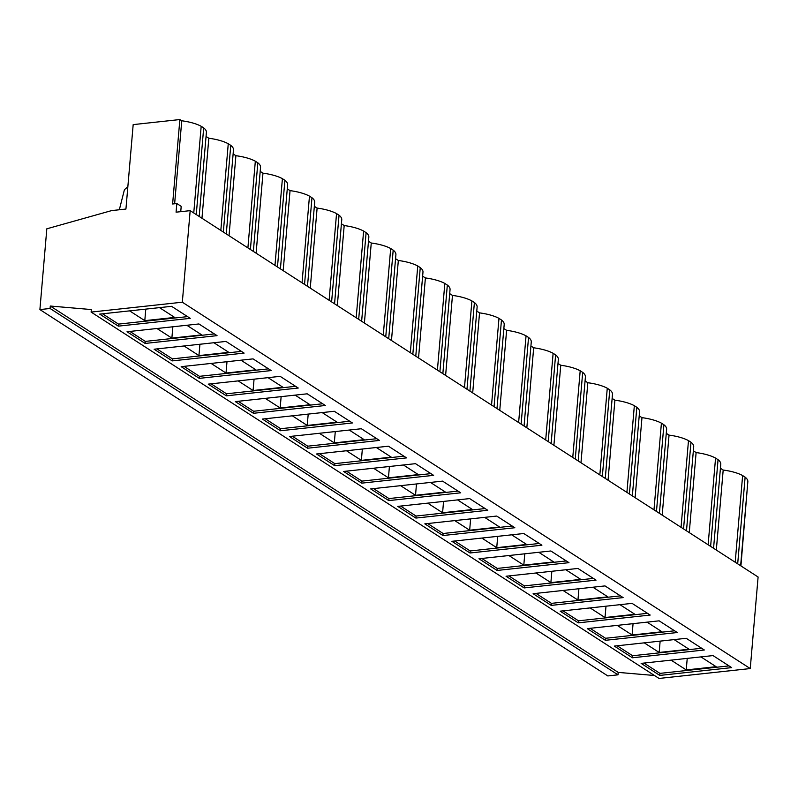 <?xml version="1.0" encoding="UTF-8"?>
<svg xmlns="http://www.w3.org/2000/svg" width="798" height="798" viewBox="0 0 798 798"><rect width="100%" height="100%" fill="white"/><g stroke="black" fill="none" stroke-linecap="round" stroke-linejoin="round"><path stroke-width="1.2" d="M689.263 532.595L696.115 452.576L693.352 450.8M662.19 515.129L669.043 435.119L666.28 433.334M635.118 497.673L641.971 417.653L639.208 415.868M608.046 480.206L614.899 400.187L612.136 398.411M580.974 462.74L587.827 382.731L585.064 380.945M553.902 445.284L560.755 365.265L557.992 363.479M526.83 427.818L533.682 347.798L530.919 346.013M499.757 410.352L506.61 330.332L503.847 328.557M472.685 392.885L479.538 312.876L476.775 311.09M445.613 375.429L452.466 295.41L449.703 293.624M418.541 357.963L425.394 277.943L422.631 276.158M391.469 340.497L398.332 260.487L395.559 258.702M364.397 323.03L371.26 243.021L368.486 241.235M337.325 305.574L344.187 225.555L341.414 223.769M310.252 288.108L317.115 208.088L314.342 206.313M283.18 270.642L290.043 190.632L287.27 188.847M256.108 253.185L262.971 173.166L260.198 171.38M229.036 235.719L235.899 155.7L233.126 153.914M125.934 209.046L133.176 124.618L179.859 119.55L172.617 203.989L176.817 203.53L176.079 212.178L190.173 210.652L182.323 302.203L91.112 312.088L91.331 309.554L50.284 306.033L50.075 308.477L39.9 309.584L46.823 228.807L111.65 210.592L125.934 209.046M201.964 218.253L208.827 138.244L206.064 136.458M716.325 550.061L723.188 470.042L720.424 468.256M740.923 565.922L747.497 485.723M182.323 302.203L750.25 668.564L758.1 577.004L190.173 210.652M181.176 366.671L199.301 378.362L271.19 370.571L253.066 358.881L181.176 366.671M208.248 384.137L226.373 395.828L298.262 388.037L280.138 376.347L208.248 384.137M235.32 401.603L253.445 413.294L325.335 405.494L307.21 393.813L235.32 401.603M262.392 419.07L280.517 430.75L352.407 422.96L334.282 411.269L262.392 419.07M289.465 436.526L307.589 448.217L379.479 440.426L361.354 428.735L289.465 436.526M316.537 453.992L334.661 465.683L406.551 457.892L388.426 446.202L316.537 453.992M343.609 471.458L361.733 483.149L433.623 475.349L415.499 463.668L343.609 471.458M370.681 488.915L388.806 500.605L460.695 492.815L442.571 481.124L370.681 488.915M397.753 506.381L415.878 518.072L487.768 510.281L469.643 498.59L397.753 506.381M424.825 523.847L442.95 535.538L514.84 527.737L496.715 516.057L424.825 523.847M451.897 541.313L470.012 552.994L541.902 545.204L523.787 533.513L451.897 541.313M478.97 558.77L497.084 570.46L568.974 562.67L550.859 550.979L478.97 558.77M506.042 576.236L524.156 587.927L596.046 580.136L577.932 568.445L506.042 576.236M533.114 593.702L551.228 605.393L623.118 597.592L605.004 585.912L533.114 593.702M560.186 611.168L578.301 622.849L650.19 615.059L632.076 603.368L560.186 611.168M587.258 628.625L605.373 640.315L677.263 632.525L659.148 620.834L587.258 628.625M614.33 646.091L632.445 657.781L704.335 649.991L686.22 638.3L614.33 646.091M154.104 349.215L172.228 360.896L244.118 353.105L225.994 341.424L154.104 349.215M127.032 331.749L145.156 343.439L217.046 335.649L198.921 323.958L127.032 331.749M99.7 314.113L118.353 326.143L190.243 318.352L171.59 306.322L99.7 314.113M641.133 663.377L659.786 675.417L731.676 667.617L713.023 655.587L641.133 663.377M750.25 668.564L659.038 678.45L91.112 312.088M654.46 675.497L618.211 672.395L50.284 306.033M618.211 672.395L618.001 674.829L50.075 308.477M618.001 674.829L607.827 675.936L39.9 309.584M174.632 203.769L181.754 120.777L179.859 119.55M181.754 120.777A29.656 9.556 4.9 0 1 201.186 126.284L203.69 127.889A29.656 9.556 4.9 0 1 206.403 132.388L199.201 216.467M208.827 138.244A29.656 9.556 4.9 0 1 228.258 143.74L230.762 145.356A29.656 9.556 4.9 0 1 233.475 149.854L226.273 233.934M235.899 155.7A29.656 9.556 4.9 0 1 255.33 161.206L257.834 162.812A29.656 9.556 4.9 0 1 260.547 167.321L253.345 251.4M262.971 173.166A29.656 9.556 4.9 0 1 282.402 178.672L284.906 180.278A29.656 9.556 4.9 0 1 287.619 184.777L280.417 268.856M290.043 190.632A29.656 9.556 4.9 0 1 309.474 196.128L311.968 197.744A29.656 9.556 4.9 0 1 314.691 202.243L307.489 286.322M317.115 208.088A29.656 9.556 4.9 0 1 336.547 213.595L339.04 215.211A29.656 9.556 4.9 0 1 341.763 219.709L334.561 303.789M344.187 225.555A29.656 9.556 4.9 0 1 363.619 231.061L366.112 232.667A29.656 9.556 4.9 0 1 368.836 237.176L361.634 321.255M371.26 243.021A29.656 9.556 4.9 0 1 390.691 248.527L393.185 250.133A29.656 9.556 4.9 0 1 395.908 254.632L388.706 338.711M398.332 260.487A29.656 9.556 4.9 0 1 417.763 265.983L420.257 267.599A29.656 9.556 4.9 0 1 422.98 272.098L415.778 356.177M425.394 277.943A29.656 9.556 4.9 0 1 444.835 283.45L447.329 285.066A29.656 9.556 4.9 0 1 450.052 289.564L442.85 373.644M452.466 295.41A29.656 9.556 4.9 0 1 471.907 300.916L474.401 302.522A29.656 9.556 4.9 0 1 477.124 307.021L469.922 391.11M479.538 312.876A29.656 9.556 4.9 0 1 498.979 318.372L501.473 319.988A29.656 9.556 4.9 0 1 504.196 324.487L496.984 408.566M506.61 330.332A29.656 9.556 4.9 0 1 526.052 335.838L528.545 337.454A29.656 9.556 4.9 0 1 531.269 341.953L524.057 426.032M533.682 347.798A29.656 9.556 4.9 0 1 553.124 353.305L555.617 354.911A29.656 9.556 4.9 0 1 558.341 359.419L551.129 443.498M560.755 365.265A29.656 9.556 4.9 0 1 580.196 370.771L582.69 372.377A29.656 9.556 4.9 0 1 585.413 376.875L578.201 460.955M587.827 382.731A29.656 9.556 4.9 0 1 607.268 388.227L609.762 389.843A29.656 9.556 4.9 0 1 612.485 394.342L605.273 478.421M614.899 400.187A29.656 9.556 4.9 0 1 634.34 405.693L636.834 407.309A29.656 9.556 4.9 0 1 639.557 411.808L632.345 495.887M641.971 417.653A29.656 9.556 4.9 0 1 661.412 423.159L663.906 424.765A29.656 9.556 4.9 0 1 666.629 429.264L659.417 513.353M669.043 435.119A29.656 9.556 4.9 0 1 688.484 440.616L690.978 442.232A29.656 9.556 4.9 0 1 693.701 446.73L686.489 530.81M696.115 452.576A29.656 9.556 4.9 0 1 715.557 458.082L718.05 459.698A29.656 9.556 4.9 0 1 720.774 464.197L713.562 548.276M723.188 470.042A29.656 9.556 4.9 0 1 742.629 475.548L745.123 477.154A29.656 9.556 4.9 0 1 747.846 481.663L740.634 565.742M180.747 211.669L181.196 206.353L176.817 203.53M119.331 209.764L124.418 189.705L127.85 186.722M196.258 214.572L203.69 127.889M193.754 212.956L201.186 126.284M735.197 562.231L742.629 475.548M737.691 563.837L745.123 477.154M220.827 230.423L228.258 143.74M223.33 232.038L230.762 145.356M671.058 660.136L686.24 669.931L716.115 666.689L700.933 656.904M643.986 663.068L659.956 673.382L729.003 665.891M659.956 673.382L659.786 675.417M129.625 310.871L144.797 320.656L174.672 317.424L159.5 307.629M102.543 313.804L118.523 324.108L187.56 316.626M118.523 324.108L118.353 326.143M156.957 328.507L171.869 338.123L201.744 334.881L186.832 325.265M129.884 331.439L145.326 341.404L214.373 333.923M145.326 341.404L145.156 343.439M687.228 658.39L686.24 669.931M145.785 309.115L144.797 320.656M172.847 326.781L171.869 338.123M247.899 247.889L255.33 161.206M250.402 249.495L257.834 162.812M274.971 265.355L282.402 178.672M277.475 266.961L284.906 180.278M302.043 282.811L309.474 196.128M304.537 284.427L311.968 197.744M329.115 300.277L336.547 213.595M331.609 301.883L339.04 215.211M356.187 317.744L363.619 231.061M358.681 319.35L366.112 232.667M383.259 335.2L390.691 248.527M385.753 336.816L393.185 250.133M410.332 352.666L417.763 265.983M412.825 354.282L420.257 267.599M437.404 370.132L444.835 283.45M439.898 371.738L447.329 285.066M464.476 387.599L471.907 300.916M466.97 389.205L474.401 302.522M491.548 405.055L498.979 318.372M494.042 406.671L501.473 319.988M518.62 422.521L526.052 335.838M521.114 424.137L528.545 337.454M545.692 439.987L553.124 353.305M548.186 441.593L555.617 354.911M572.765 457.444L580.196 370.771M575.258 459.059L582.69 372.377M599.837 474.91L607.268 388.227M602.33 476.526L609.762 389.843M626.909 492.376L634.34 405.693M629.403 493.982L636.834 407.309M653.981 509.842L661.412 423.159M656.475 511.448L663.906 424.765M681.053 527.298L688.484 440.616M683.547 528.914L690.978 442.232M708.125 544.765L715.557 458.082M710.619 546.381L718.05 459.698M184.029 345.973L198.941 355.589L228.817 352.347L213.904 342.731M156.957 348.906L172.398 358.871L241.445 351.379M172.398 358.871L172.228 360.896M644.255 642.849L659.168 652.465L689.043 649.223L674.13 639.607M617.183 645.782L632.624 655.747L701.661 648.265M632.624 655.747L632.445 657.781M617.183 625.383L632.096 634.999L661.971 631.767L647.058 622.141M590.111 628.315L605.552 638.28L674.589 630.799M605.552 638.28L605.373 640.315M590.111 607.916L605.024 617.542L634.899 614.3L619.986 604.685M563.039 610.859L578.48 620.814L647.517 613.333M578.48 620.814L578.301 622.849M563.039 590.46L577.952 600.076L607.827 596.834L592.914 587.218M535.967 593.393L551.408 603.358L620.445 595.867M551.408 603.358L551.228 605.393M535.967 572.994L550.879 582.61L580.754 579.378L565.842 569.752M508.895 575.927L524.336 585.892L593.373 578.41M524.336 585.892L524.156 587.927M508.895 555.528L523.807 565.144L553.682 561.912L538.77 552.296M481.822 558.46L497.264 568.425L566.301 560.944M497.264 568.425L497.084 570.46M481.822 538.061L496.735 547.687L526.61 544.445L511.698 534.83M454.75 541.004L470.192 550.959L539.229 543.478M470.192 550.959L470.012 552.994M454.75 520.605L469.663 530.221L499.538 526.979L484.625 517.363M427.678 523.538L443.119 533.503L512.156 526.012M443.119 533.503L442.95 535.538M427.678 503.139L442.591 512.755L472.466 509.523L457.553 499.897M400.606 506.072L416.047 516.037L485.084 508.555M416.047 516.037L415.878 518.072M400.606 485.673L415.519 495.299L445.394 492.057L430.481 482.441M373.534 488.615L388.975 498.57L458.012 491.089M388.975 498.57L388.806 500.605M373.534 468.217L388.446 477.832L418.322 474.591L403.409 464.975M346.462 471.149L361.903 481.114L430.94 473.623M361.903 481.114L361.733 483.149M346.462 450.75L361.374 460.366L391.249 457.134L376.337 447.508M319.39 453.683L334.831 463.648L403.868 456.167M334.831 463.648L334.661 465.683M319.39 433.284L334.302 442.9L364.177 439.668L349.265 430.052M292.317 436.217L307.759 446.182L376.796 438.701M307.759 446.182L307.589 448.217M292.317 415.818L307.23 425.444L337.105 422.202L322.192 412.586M265.245 418.76L280.687 428.716L349.724 421.234M280.687 428.716L280.517 430.75M265.245 398.362L280.158 407.978L310.033 404.736L295.12 395.12M238.173 401.294L253.614 411.259L322.661 403.768M253.614 411.259L253.445 413.294M238.173 380.895L253.086 390.511L282.961 387.279L268.048 377.654M211.101 383.828L226.542 393.793L295.589 386.312M226.542 393.793L226.373 395.828M211.101 363.429L226.014 373.055L255.889 369.813L240.976 360.197M184.029 366.362L199.47 376.327L268.517 368.846M199.47 376.327L199.301 378.362M199.919 344.247L198.941 355.589M226.991 361.713L226.014 373.055M254.063 379.17L253.086 390.511M281.135 396.636L280.158 407.978M308.208 414.102L307.23 425.444M335.28 431.568L334.302 442.9M362.342 449.025L361.374 460.366M389.414 466.491L388.446 477.832M416.486 483.957L415.519 495.299M443.558 501.413L442.591 512.755M470.63 518.88L469.663 530.221M497.703 536.346L496.735 547.687M524.775 553.812L523.807 565.144M551.847 571.268L550.879 582.61M578.919 588.734L577.952 600.076M605.991 606.201L605.024 617.542M633.063 623.657L632.096 634.999M660.136 641.123L659.168 652.465"/></g></svg>
